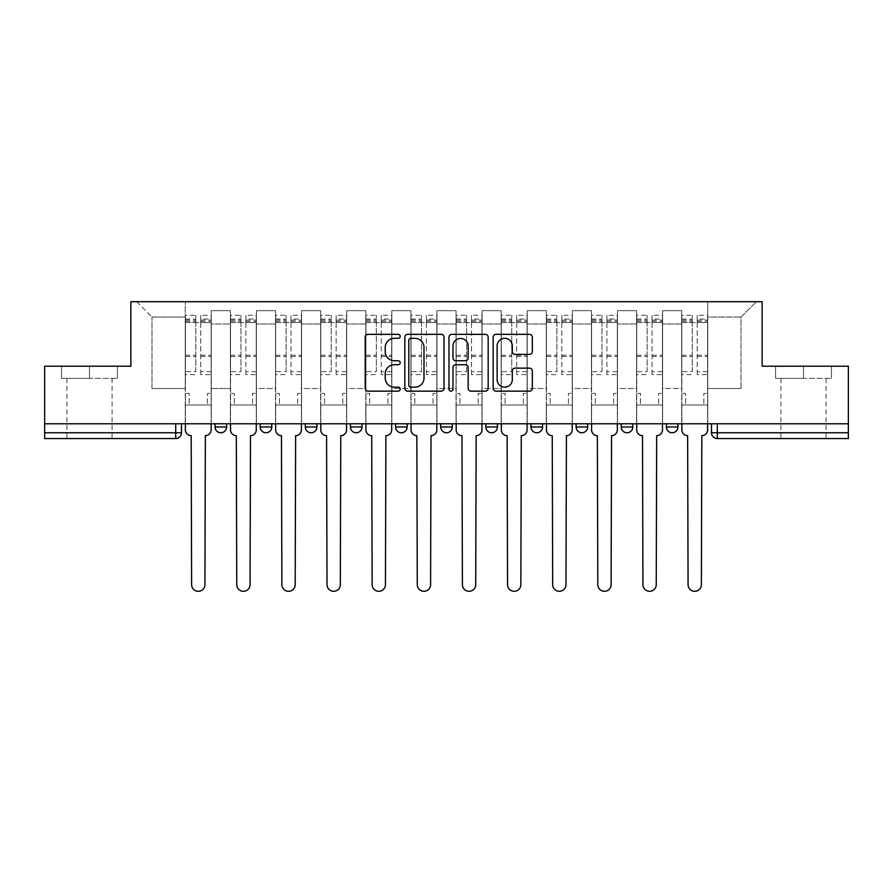 <?xml version="1.0" encoding="UTF-8"?>
<svg xmlns="http://www.w3.org/2000/svg" width="893" height="893" viewBox="0 0 893 893"><rect width="100%" height="100%" fill="white"/><g stroke="black" fill="none" stroke-linecap="round" stroke-linejoin="round"><path stroke-width="0.67" stroke-dasharray="4.46 3.35" d="M400.209 336.337A1.987 1.987 0 0 0 398.222 334.35L368.05 334.35A2.835 2.835 0 0 0 365.215 337.186L365.215 388.299A2.835 2.835 0 0 0 368.05 391.145L398.222 391.145A1.987 1.987 0 0 0 400.209 389.158A1.987 1.987 0 0 0 398.222 387.171L394.315 387.171A9.086 9.086 0 0 1 385.229 378.085L385.229 373.821A9.086 9.086 0 0 1 394.315 364.735L398.222 364.735A1.987 1.987 0 0 0 400.209 362.748A1.987 1.987 0 0 0 398.222 360.761L394.315 360.761A9.086 9.086 0 0 1 385.229 351.675L385.229 347.41A9.086 9.086 0 0 1 394.315 338.324L398.222 338.324A1.987 1.987 0 0 0 400.209 336.337M666.379 423.784L677.943 423.784L677.943 426.977A5.782 5.782 0 0 1 672.161 432.759A5.782 5.782 0 0 1 666.379 426.977L666.379 423.784L677.943 423.784M621.238 423.784L632.813 423.784L621.238 423.784L621.238 426.977A5.782 5.782 0 0 0 627.031 432.759A5.782 5.782 0 0 0 632.813 426.977L621.238 426.977M587.683 423.784L576.108 423.784L587.683 423.784L587.683 426.977A5.782 5.782 0 0 1 581.901 432.759A5.782 5.782 0 0 1 576.108 426.977L587.683 426.977M530.978 423.784L542.553 423.784L530.978 423.784L530.978 426.977A5.782 5.782 0 0 0 536.76 432.759A5.782 5.782 0 0 0 542.553 426.977L530.978 426.977M485.848 423.784L497.423 423.784L485.848 423.784M440.718 423.784L452.282 423.784L440.718 423.784M395.577 423.784L407.152 423.784L395.577 423.784L395.577 426.977L407.152 426.977M362.022 423.784L350.447 423.784L362.022 423.784L362.022 426.977A5.782 5.782 0 0 1 356.24 432.759A5.782 5.782 0 0 1 350.447 426.977L362.022 426.977M305.317 423.784L316.892 423.784L316.892 426.977L305.317 426.977L305.317 423.784L316.892 423.784M260.187 423.784L271.762 423.784L260.187 423.784L260.187 426.977L271.762 426.977A5.782 5.782 0 0 1 265.969 432.759M215.057 423.784L226.621 423.784L215.057 423.784L215.057 426.977L226.621 426.977A5.782 5.782 0 0 1 220.839 432.759M89.49 438.541L112.06 438.541L89.49 438.541M89.49 378.364L61.572 378.364L117.407 378.364L89.49 378.364L89.49 366.219L117.407 366.219L61.572 366.219L89.49 366.219L89.49 378.364M803.51 438.541L780.94 438.541L803.51 438.541M803.51 378.364L775.593 378.364L831.428 378.364L803.51 378.364L803.51 366.219L831.428 366.219L775.593 366.219L803.51 366.219L803.51 378.364M848.35 423.784L44.65 423.784L44.65 366.219L130.869 366.219L130.869 301.7L762.131 301.7L762.131 366.219L848.35 366.219L848.35 432.759L711.509 432.759A5.782 5.782 0 0 0 717.291 438.541L848.35 438.541L848.35 432.759M44.65 423.784L175.709 423.784L44.65 423.784L44.65 438.541L175.709 438.541L175.709 432.759L44.65 432.759M211.295 323.98L211.295 388.488L211.295 323.98L230.383 323.98L230.383 310.675L230.383 388.488L230.383 323.98L211.295 323.98M211.295 423.784L211.295 310.675L230.383 310.675L211.295 310.675L211.295 423.784L211.295 404.987L185.253 404.987L211.295 404.987L211.295 423.784L185.253 423.784L185.253 301.7L707.747 301.7L136.651 301.7L185.253 301.7L185.253 388.488L185.253 317.037L151.989 317.037L185.253 317.037L185.253 301.7L185.253 423.784L185.253 404.987L185.253 423.784L211.295 423.784M230.383 423.784L230.383 310.675L211.295 310.675L230.383 310.675L230.383 423.784L230.383 404.987L256.425 404.987L230.383 404.987L230.383 423.784L256.425 423.784L256.425 310.675L256.425 323.98L256.425 310.675L275.524 310.675L275.524 323.98L275.524 310.675L256.425 310.675L256.425 423.784L256.425 404.987L256.425 423.784L230.383 423.784M256.425 388.488L256.425 323.98L256.425 388.488L275.524 388.488L275.524 323.98L275.524 388.488L256.425 388.488M275.524 423.784L275.524 310.675L256.425 310.675L275.524 310.675L275.524 423.784L275.524 404.987L301.555 404.987L275.524 404.987L275.524 423.784L301.555 423.784L301.555 310.675L301.555 323.98L301.555 310.675L320.654 310.675L320.654 323.98L320.654 310.675L301.555 310.675L301.555 423.784L301.555 404.987L301.555 423.784L275.524 423.784M301.555 388.488L301.555 323.98L301.555 388.488L320.654 388.488L320.654 323.98L320.654 388.488L301.555 388.488M320.654 423.784L320.654 310.675L301.555 310.675L320.654 310.675L320.654 423.784L320.654 404.987L346.685 404.987L320.654 404.987L320.654 423.784L346.685 423.784L346.685 310.675L346.685 323.98L346.685 310.675L365.784 310.675L365.784 323.98L365.784 310.675L346.685 310.675L346.685 423.784L346.685 404.987L346.685 423.784L320.654 423.784M346.685 388.488L346.685 323.98L346.685 388.488L365.784 388.488L365.784 323.98L365.784 388.488L346.685 388.488M365.784 423.784L365.784 310.675L346.685 310.675L365.784 310.675L365.784 423.784L365.784 404.987L391.826 404.987L365.784 404.987L365.784 423.784L391.826 423.784L391.826 310.675L391.826 323.98L391.826 310.675L410.914 310.675L410.914 323.98L410.914 310.675L391.826 310.675L391.826 423.784L391.826 404.987L391.826 423.784L365.784 423.784M391.826 388.488L391.826 323.98L391.826 388.488L410.914 388.488L410.914 323.98L410.914 388.488L391.826 388.488M410.914 423.784L410.914 310.675L391.826 310.675L410.914 310.675L410.914 423.784L410.914 404.987L436.956 404.987L410.914 404.987L410.914 423.784L436.956 423.784L436.956 310.675L436.956 323.98L436.956 310.675L456.044 310.675L456.044 323.98L456.044 310.675L436.956 310.675L436.956 423.784L436.956 404.987L436.956 423.784L410.914 423.784M436.956 388.488L436.956 323.98L436.956 388.488L456.044 388.488L456.044 323.98L456.044 388.488L436.956 388.488M456.044 423.784L456.044 310.675L436.956 310.675L456.044 310.675L456.044 423.784L456.044 404.987L482.086 404.987L456.044 404.987L456.044 423.784L482.086 423.784L482.086 310.675L482.086 323.98L482.086 310.675L501.174 310.675L501.174 323.98L501.174 310.675L482.086 310.675L482.086 423.784L482.086 404.987L482.086 423.784L456.044 423.784M482.086 388.488L482.086 323.98L482.086 388.488L501.174 388.488L501.174 323.98L501.174 388.488L482.086 388.488M501.174 423.784L501.174 310.675L482.086 310.675L501.174 310.675L501.174 423.784L501.174 404.987L527.216 404.987L501.174 404.987L501.174 423.784L527.216 423.784L527.216 310.675L527.216 323.98L527.216 310.675L546.315 310.675L546.315 323.98L546.315 310.675L527.216 310.675L527.216 423.784L527.216 404.987L527.216 423.784L501.174 423.784M527.216 388.488L527.216 323.98L527.216 388.488L546.315 388.488L546.315 323.98L546.315 388.488L527.216 388.488M546.315 423.784L546.315 310.675L527.216 310.675L546.315 310.675L546.315 423.784L546.315 404.987L572.346 404.987L546.315 404.987L546.315 423.784L572.346 423.784L572.346 310.675L572.346 323.98L572.346 310.675L591.445 310.675L591.445 323.98L591.445 310.675L572.346 310.675L572.346 423.784L572.346 404.987L572.346 423.784L546.315 423.784M572.346 388.488L572.346 323.98L572.346 388.488L591.445 388.488L591.445 323.98L591.445 388.488L572.346 388.488M591.445 423.784L591.445 310.675L572.346 310.675L591.445 310.675L591.445 423.784L591.445 404.987L617.476 404.987L591.445 404.987L591.445 423.784L617.476 423.784L617.476 310.675L617.476 323.98L617.476 310.675L636.575 310.675L636.575 323.98L636.575 310.675L617.476 310.675L617.476 423.784L617.476 404.987L617.476 423.784L591.445 423.784M617.476 388.488L617.476 323.98L617.476 388.488L636.575 388.488L636.575 323.98L636.575 388.488L617.476 388.488M636.575 423.784L636.575 310.675L617.476 310.675L636.575 310.675L636.575 423.784L636.575 404.987L662.617 404.987L636.575 404.987L636.575 423.784L662.617 423.784L662.617 310.675L662.617 323.98L662.617 310.675L681.705 310.675L681.705 323.98L681.705 310.675L662.617 310.675L662.617 423.784L662.617 404.987L662.617 423.784L636.575 423.784M662.617 388.488L662.617 323.98L662.617 388.488L681.705 388.488L681.705 323.98L681.705 388.488L662.617 388.488M681.705 423.784L681.705 310.675L662.617 310.675L681.705 310.675L681.705 423.784L681.705 404.987L707.747 404.987L681.705 404.987L681.705 423.784L707.747 423.784L707.747 301.7L756.349 301.7L707.747 301.7L707.747 317.037L741.011 317.037L707.747 317.037L707.747 388.488L707.747 301.7L707.747 423.784L681.705 423.784L707.747 423.784L707.747 404.987L707.747 423.784L681.705 423.784M211.295 388.488L230.383 388.488L211.295 388.488M151.989 388.488L151.989 317.037L151.989 388.488L185.253 388.488L151.989 388.488M741.011 388.488L741.011 317.037L756.349 301.7L741.011 317.037L741.011 388.488L707.747 388.488L741.011 388.488M717.291 423.784L711.509 423.784L717.291 423.784L717.291 438.541M175.709 423.784L181.491 423.784L175.709 423.784L175.709 432.759L181.491 432.759M452.282 426.977L440.718 426.977A5.782 5.782 0 0 0 446.5 432.759M497.423 426.977A5.782 5.782 0 0 1 491.63 432.759A5.782 5.782 0 0 1 485.848 426.977L497.423 426.977M136.651 301.7L151.989 317.037L136.651 301.7M117.407 378.364L117.407 366.219L117.407 378.364M61.572 378.364L61.572 366.219L61.572 378.364M831.428 378.364L831.428 366.219L831.428 378.364M775.593 378.364L775.593 366.219L775.593 378.364M444.011 388.299L444.011 337.186A2.835 2.835 0 0 0 441.175 334.35L407.666 334.35A2.835 2.835 0 0 0 404.83 337.186L404.83 388.299A2.835 2.835 0 0 0 407.666 391.145L441.175 391.145A2.835 2.835 0 0 0 444.011 388.299M410.791 338.324A1.987 1.987 0 0 0 408.804 340.311L408.804 385.184A1.987 1.987 0 0 0 410.791 387.171L414.91 387.171A9.086 9.086 0 0 0 423.996 378.085L423.996 347.41A9.086 9.086 0 0 0 414.91 338.324L410.791 338.324M451.825 334.35L485.334 334.35A2.835 2.835 0 0 1 488.17 337.186L488.17 388.299A2.835 2.835 0 0 1 485.334 391.145L470.991 391.145A2.835 2.835 0 0 1 468.155 388.299L468.155 367.57A2.835 2.835 0 0 0 465.309 364.735L455.798 364.735A2.835 2.835 0 0 0 452.963 367.57L452.963 389.158A1.987 1.987 0 0 1 450.976 391.145A1.987 1.987 0 0 1 448.989 389.158L448.989 337.186A2.835 2.835 0 0 1 451.825 334.35M468.155 346.06A7.602 7.602 0 0 0 460.554 338.469A7.602 7.602 0 0 0 452.963 346.06L452.963 357.914A2.835 2.835 0 0 0 455.798 360.761L465.309 360.761A2.835 2.835 0 0 0 468.155 357.914L468.155 346.06M515.149 354.365L529.493 354.365A2.835 2.835 0 0 0 532.328 351.529L532.328 337.186A2.835 2.835 0 0 0 529.493 334.35L495.983 334.35A2.835 2.835 0 0 0 493.148 337.186L493.148 388.299A2.835 2.835 0 0 0 495.983 391.145L529.493 391.145A2.835 2.835 0 0 0 532.328 388.299L532.328 370.986A2.835 2.835 0 0 0 529.493 368.139L515.149 368.139A2.835 2.835 0 0 0 512.314 370.986L512.314 379.57A7.602 7.602 0 0 1 504.712 387.171A7.602 7.602 0 0 1 497.122 379.57L497.122 345.915A7.602 7.602 0 0 1 504.712 338.324A7.602 7.602 0 0 1 512.314 345.915L512.314 351.529A2.835 2.835 0 0 0 515.149 354.365M205.357 435.65L204.932 584.647A6.653 6.653 0 0 1 198.268 591.3A6.653 6.653 0 0 1 191.615 584.647L191.18 435.65A5.782 5.782 0 0 1 185.398 429.868L185.398 319.058L185.398 371.655L195.813 371.655L195.813 319.058L195.813 322.529L211.15 322.529L211.15 319.058L211.15 374.602L211.15 315.296L211.15 429.868A5.782 5.782 0 0 1 205.357 435.65M211.15 423.784L211.15 404.987L207.388 404.987L211.15 404.987L211.15 393.411L207.388 393.411L207.388 404.987L207.388 393.411L211.15 393.411L211.15 322.529L200.735 322.529L200.735 319.058L211.15 319.058M185.398 423.784L185.398 393.411L189.16 393.411L189.16 404.987L185.398 404.987L189.16 404.987L189.16 393.411L185.398 393.411L185.398 322.529L200.735 322.529L200.735 315.296L211.15 315.296M211.15 371.655L200.735 371.655L200.735 319.058M200.735 371.655L200.735 374.602L211.15 374.602M200.735 374.602L200.735 315.296M195.813 371.655L195.813 315.296L195.813 322.529L185.398 322.529L185.398 315.296L195.813 315.296M185.398 371.655L185.398 374.602L195.813 374.602M185.398 374.602L185.398 315.296M250.498 435.65L250.062 584.647A6.653 6.653 0 0 1 243.409 591.3A6.653 6.653 0 0 1 236.757 584.647L236.321 435.65A5.782 5.782 0 0 1 230.528 429.868L230.528 319.058L230.528 371.655L240.943 371.655L240.943 319.058L240.943 322.529L256.28 322.529L256.28 319.058L256.28 374.602L256.28 315.296L256.28 429.868A5.782 5.782 0 0 1 250.498 435.65M256.28 423.784L256.28 404.987L252.518 404.987L256.28 404.987L256.28 393.411L252.518 393.411L252.518 404.987L252.518 393.411L256.28 393.411L256.28 322.529L245.865 322.529L245.865 319.058L256.28 319.058M230.528 423.784L230.528 393.411L234.29 393.411L234.29 404.987L230.528 404.987L234.29 404.987L234.29 393.411L230.528 393.411L230.528 322.529L245.865 322.529L245.865 315.296L256.28 315.296M256.28 371.655L245.865 371.655L245.865 319.058M245.865 371.655L245.865 374.602L256.28 374.602M245.865 374.602L245.865 315.296M240.943 371.655L240.943 315.296L240.943 322.529L230.528 322.529L230.528 315.296L240.943 315.296M230.528 371.655L230.528 374.602L240.943 374.602M230.528 374.602L230.528 315.296M295.628 435.65L295.192 584.647A6.653 6.653 0 0 1 288.539 591.3A6.653 6.653 0 0 1 281.887 584.647L281.451 435.65A5.782 5.782 0 0 1 275.658 429.868L275.658 319.058L275.658 371.655L286.084 371.655L286.084 319.058L286.084 322.529L301.41 322.529L301.41 319.058L301.41 374.602L301.41 315.296L301.41 429.868A5.782 5.782 0 0 1 295.628 435.65M301.41 423.784L301.41 404.987L297.648 404.987L301.41 404.987L301.41 393.411L297.648 393.411L297.648 404.987L297.648 393.411L301.41 393.411L301.41 322.529L290.995 322.529L290.995 319.058L301.41 319.058M275.658 423.784L275.658 393.411L279.42 393.411L279.42 404.987L275.658 404.987L279.42 404.987L279.42 393.411L275.658 393.411L275.658 322.529L290.995 322.529L290.995 315.296L301.41 315.296M301.41 371.655L290.995 371.655L290.995 319.058M290.995 371.655L290.995 374.602L301.41 374.602M290.995 374.602L290.995 315.296M286.084 371.655L286.084 315.296L286.084 322.529L275.658 322.529L275.658 315.296L286.084 315.296M275.658 371.655L275.658 374.602L286.084 374.602M275.658 374.602L275.658 315.296M340.758 435.65L340.322 584.647A6.653 6.653 0 0 1 333.669 591.3A6.653 6.653 0 0 1 327.017 584.647L326.581 435.65A5.782 5.782 0 0 1 320.799 429.868L320.799 319.058L320.799 371.655L331.214 371.655L331.214 319.058L331.214 322.529L346.54 322.529L346.54 319.058L346.54 374.602L346.54 315.296L346.54 429.868A5.782 5.782 0 0 1 340.758 435.65M346.54 423.784L346.54 404.987L342.778 404.987L346.54 404.987L346.54 393.411L342.778 393.411L342.778 404.987L342.778 393.411L346.54 393.411L346.54 322.529L336.125 322.529L336.125 319.058L346.54 319.058M320.799 423.784L320.799 393.411L324.561 393.411L324.561 404.987L320.799 404.987L324.561 404.987L324.561 393.411L320.799 393.411L320.799 322.529L336.125 322.529L336.125 315.296L346.54 315.296M346.54 371.655L336.125 371.655L336.125 319.058M336.125 371.655L336.125 374.602L346.54 374.602M336.125 374.602L336.125 315.296M331.214 371.655L331.214 315.296L331.214 322.529L320.799 322.529L320.799 315.296L331.214 315.296M320.799 371.655L320.799 374.602L331.214 374.602M320.799 374.602L320.799 315.296M385.888 435.65L385.452 584.647A6.653 6.653 0 0 1 378.799 591.3A6.653 6.653 0 0 1 372.147 584.647L371.711 435.65A5.782 5.782 0 0 1 365.929 429.868L365.929 319.058L365.929 371.655L376.344 371.655L376.344 319.058L376.344 322.529L391.681 322.529L391.681 319.058L391.681 374.602L391.681 315.296L391.681 429.868A5.782 5.782 0 0 1 385.888 435.65M391.681 423.784L391.681 404.987L387.919 404.987L391.681 404.987L391.681 393.411L387.919 393.411L387.919 404.987L387.919 393.411L391.681 393.411L391.681 322.529L381.266 322.529L381.266 319.058L391.681 319.058M365.929 423.784L365.929 393.411L369.691 393.411L369.691 404.987L365.929 404.987L369.691 404.987L369.691 393.411L365.929 393.411L365.929 322.529L381.266 322.529L381.266 315.296L391.681 315.296M391.681 371.655L381.266 371.655L381.266 319.058M381.266 371.655L381.266 374.602L391.681 374.602M381.266 374.602L381.266 315.296M376.344 371.655L376.344 315.296L376.344 322.529L365.929 322.529L365.929 315.296L376.344 315.296M365.929 371.655L365.929 374.602L376.344 374.602M365.929 374.602L365.929 315.296M431.018 435.65L430.593 584.647A6.653 6.653 0 0 1 423.929 591.3A6.653 6.653 0 0 1 417.277 584.647L416.841 435.65A5.782 5.782 0 0 1 411.059 429.868L411.059 319.058L411.059 371.655L421.474 371.655L421.474 319.058L421.474 322.529L436.811 322.529L436.811 319.058L436.811 374.602L436.811 315.296L436.811 429.868A5.782 5.782 0 0 1 431.018 435.65M436.811 423.784L436.811 404.987L433.049 404.987L436.811 404.987L436.811 393.411L433.049 393.411L433.049 404.987L433.049 393.411L436.811 393.411L436.811 322.529L426.396 322.529L426.396 319.058L436.811 319.058M411.059 423.784L411.059 393.411L414.821 393.411L414.821 404.987L411.059 404.987L414.821 404.987L414.821 393.411L411.059 393.411L411.059 322.529L426.396 322.529L426.396 315.296L436.811 315.296M436.811 371.655L426.396 371.655L426.396 319.058M426.396 371.655L426.396 374.602L436.811 374.602M426.396 374.602L426.396 315.296M421.474 371.655L421.474 315.296L421.474 322.529L411.059 322.529L411.059 315.296L421.474 315.296M411.059 371.655L411.059 374.602L421.474 374.602M411.059 374.602L411.059 315.296M476.159 435.65L475.723 584.647A6.653 6.653 0 0 1 469.071 591.3A6.653 6.653 0 0 1 462.407 584.647L461.982 435.65A5.782 5.782 0 0 1 456.189 429.868L456.189 319.058L456.189 371.655L466.604 371.655L466.604 319.058L466.604 322.529L481.941 322.529L481.941 319.058L481.941 374.602L481.941 315.296L481.941 429.868A5.782 5.782 0 0 1 476.159 435.65M481.941 423.784L481.941 404.987L478.179 404.987L481.941 404.987L481.941 393.411L478.179 393.411L478.179 404.987L478.179 393.411L481.941 393.411L481.941 322.529L471.526 322.529L471.526 319.058L481.941 319.058M456.189 423.784L456.189 393.411L459.951 393.411L459.951 404.987L456.189 404.987L459.951 404.987L459.951 393.411L456.189 393.411L456.189 322.529L471.526 322.529L471.526 315.296L481.941 315.296M481.941 371.655L471.526 371.655L471.526 319.058M471.526 371.655L471.526 374.602L481.941 374.602M471.526 374.602L471.526 315.296M466.604 371.655L466.604 315.296L466.604 322.529L456.189 322.529L456.189 315.296L466.604 315.296M456.189 371.655L456.189 374.602L466.604 374.602M456.189 374.602L456.189 315.296M521.289 435.65L520.853 584.647A6.653 6.653 0 0 1 514.201 591.3A6.653 6.653 0 0 1 507.548 584.647L507.112 435.65A5.782 5.782 0 0 1 501.319 429.868L501.319 319.058L501.319 371.655L511.734 371.655L511.734 319.058L511.734 322.529L527.071 322.529L527.071 319.058L527.071 374.602L527.071 315.296L527.071 429.868A5.782 5.782 0 0 1 521.289 435.65M527.071 423.784L527.071 404.987L523.309 404.987L527.071 404.987L527.071 393.411L523.309 393.411L523.309 404.987L523.309 393.411L527.071 393.411L527.071 322.529L516.656 322.529L516.656 319.058L527.071 319.058M501.319 423.784L501.319 393.411L505.081 393.411L505.081 404.987L501.319 404.987L505.081 404.987L505.081 393.411L501.319 393.411L501.319 322.529L516.656 322.529L516.656 315.296L527.071 315.296M527.071 371.655L516.656 371.655L516.656 319.058M516.656 371.655L516.656 374.602L527.071 374.602M516.656 374.602L516.656 315.296M511.734 371.655L511.734 315.296L511.734 322.529L501.319 322.529L501.319 315.296L511.734 315.296M501.319 371.655L501.319 374.602L511.734 374.602M501.319 374.602L501.319 315.296M566.419 435.65L565.983 584.647A6.653 6.653 0 0 1 559.331 591.3A6.653 6.653 0 0 1 552.678 584.647L552.242 435.65A5.782 5.782 0 0 1 546.46 429.868L546.46 319.058L546.46 371.655L556.875 371.655L556.875 319.058L556.875 322.529L572.201 322.529L572.201 319.058L572.201 374.602L572.201 315.296L572.201 429.868A5.782 5.782 0 0 1 566.419 435.65M572.201 423.784L572.201 404.987L568.439 404.987L572.201 404.987L572.201 393.411L568.439 393.411L568.439 404.987L568.439 393.411L572.201 393.411L572.201 322.529L561.786 322.529L561.786 319.058L572.201 319.058M546.46 423.784L546.46 393.411L550.222 393.411L550.222 404.987L546.46 404.987L550.222 404.987L550.222 393.411L546.46 393.411L546.46 322.529L561.786 322.529L561.786 315.296L572.201 315.296M572.201 371.655L561.786 371.655L561.786 319.058M561.786 371.655L561.786 374.602L572.201 374.602M561.786 374.602L561.786 315.296M556.875 371.655L556.875 315.296L556.875 322.529L546.46 322.529L546.46 315.296L556.875 315.296M546.46 371.655L546.46 374.602L556.875 374.602M546.46 374.602L546.46 315.296M611.549 435.65L611.113 584.647A6.653 6.653 0 0 1 604.461 591.3A6.653 6.653 0 0 1 597.808 584.647L597.372 435.65A5.782 5.782 0 0 1 591.59 429.868L591.59 319.058L591.59 371.655L602.005 371.655L602.005 319.058L602.005 322.529L617.342 322.529L617.342 319.058L617.342 374.602L617.342 315.296L617.342 429.868A5.782 5.782 0 0 1 611.549 435.65M617.342 423.784L617.342 404.987L613.58 404.987L617.342 404.987L617.342 393.411L613.58 393.411L613.58 404.987L613.58 393.411L617.342 393.411L617.342 322.529L606.916 322.529L606.916 319.058L617.342 319.058M591.59 423.784L591.59 393.411L595.352 393.411L595.352 404.987L591.59 404.987L595.352 404.987L595.352 393.411L591.59 393.411L591.59 322.529L606.916 322.529L606.916 315.296L617.342 315.296M617.342 371.655L606.916 371.655L606.916 319.058M606.916 371.655L606.916 374.602L617.342 374.602M606.916 374.602L606.916 315.296M602.005 371.655L602.005 315.296L602.005 322.529L591.59 322.529L591.59 315.296L602.005 315.296M591.59 371.655L591.59 374.602L602.005 374.602M591.59 374.602L591.59 315.296M656.679 435.65L656.243 584.647A6.653 6.653 0 0 1 649.591 591.3A6.653 6.653 0 0 1 642.938 584.647L642.502 435.65A5.782 5.782 0 0 1 636.72 429.868L636.72 319.058L636.72 371.655L647.135 371.655L647.135 319.058L647.135 322.529L662.472 322.529L662.472 319.058L662.472 374.602L662.472 315.296L662.472 429.868A5.782 5.782 0 0 1 656.679 435.65M662.472 423.784L662.472 404.987L658.71 404.987L662.472 404.987L662.472 393.411L658.71 393.411L658.71 404.987L658.71 393.411L662.472 393.411L662.472 322.529L652.057 322.529L652.057 319.058L662.472 319.058M636.72 423.784L636.72 393.411L640.482 393.411L640.482 404.987L636.72 404.987L640.482 404.987L640.482 393.411L636.72 393.411L636.72 322.529L652.057 322.529L652.057 315.296L662.472 315.296M662.472 371.655L652.057 371.655L652.057 319.058M652.057 371.655L652.057 374.602L662.472 374.602M652.057 374.602L652.057 315.296M647.135 371.655L647.135 315.296L647.135 322.529L636.72 322.529L636.72 315.296L647.135 315.296M636.72 371.655L636.72 374.602L647.135 374.602M636.72 374.602L636.72 315.296M701.82 435.65L701.385 584.647A6.653 6.653 0 0 1 694.732 591.3A6.653 6.653 0 0 1 688.068 584.647L687.643 435.65A5.782 5.782 0 0 1 681.85 429.868L681.85 319.058L681.85 371.655L692.265 371.655L692.265 319.058L692.265 322.529L707.602 322.529L707.602 319.058L707.602 374.602L707.602 315.296L707.602 429.868A5.782 5.782 0 0 1 701.82 435.65M707.602 423.784L707.602 404.987L703.84 404.987L707.602 404.987L707.602 393.411L703.84 393.411L703.84 404.987L703.84 393.411L707.602 393.411L707.602 322.529L697.187 322.529L697.187 319.058L707.602 319.058M681.85 423.784L681.85 393.411L685.612 393.411L685.612 404.987L681.85 404.987L685.612 404.987L685.612 393.411L681.85 393.411L681.85 322.529L697.187 322.529L697.187 315.296L707.602 315.296M707.602 371.655L697.187 371.655L697.187 319.058M697.187 371.655L697.187 374.602L707.602 374.602M697.187 374.602L697.187 315.296M692.265 371.655L692.265 315.296L692.265 322.529L681.85 322.529L681.85 315.296L692.265 315.296M681.85 371.655L681.85 374.602L692.265 374.602M681.85 374.602L681.85 315.296M677.943 426.977L666.379 426.977M681.705 323.98L662.617 323.98L681.705 323.98M636.575 323.98L617.476 323.98L636.575 323.98M591.445 323.98L572.346 323.98L591.445 323.98M546.315 323.98L527.216 323.98L546.315 323.98M501.174 323.98L482.086 323.98L501.174 323.98M456.044 323.98L436.956 323.98L456.044 323.98M410.914 323.98L391.826 323.98L410.914 323.98M365.784 323.98L346.685 323.98L365.784 323.98M320.654 323.98L301.555 323.98L320.654 323.98M275.524 323.98L256.425 323.98L275.524 323.98M200.735 321.368L211.15 321.368M200.735 356.463L211.15 356.463M200.735 355.213L211.15 355.213M200.735 320.118L211.15 320.118M185.398 321.368L195.813 321.368M185.398 356.463L195.813 356.463M185.398 355.213L195.813 355.213M185.398 320.118L195.813 320.118M245.865 321.368L256.28 321.368M245.865 356.463L256.28 356.463M245.865 355.213L256.28 355.213M245.865 320.118L256.28 320.118M230.528 321.368L240.943 321.368M230.528 356.463L240.943 356.463M230.528 355.213L240.943 355.213M230.528 320.118L240.943 320.118M290.995 321.368L301.41 321.368M290.995 356.463L301.41 356.463M290.995 355.213L301.41 355.213M290.995 320.118L301.41 320.118M275.658 321.368L286.084 321.368M275.658 356.463L286.084 356.463M275.658 355.213L286.084 355.213M275.658 320.118L286.084 320.118M336.125 321.368L346.54 321.368M336.125 356.463L346.54 356.463M336.125 355.213L346.54 355.213M336.125 320.118L346.54 320.118M320.799 321.368L331.214 321.368M320.799 356.463L331.214 356.463M320.799 355.213L331.214 355.213M320.799 320.118L331.214 320.118M381.266 321.368L391.681 321.368M381.266 356.463L391.681 356.463M381.266 355.213L391.681 355.213M381.266 320.118L391.681 320.118M365.929 321.368L376.344 321.368M365.929 356.463L376.344 356.463M365.929 355.213L376.344 355.213M365.929 320.118L376.344 320.118M426.396 321.368L436.811 321.368M426.396 356.463L436.811 356.463M426.396 355.213L436.811 355.213M426.396 320.118L436.811 320.118M411.059 321.368L421.474 321.368M411.059 356.463L421.474 356.463M411.059 355.213L421.474 355.213M411.059 320.118L421.474 320.118M471.526 321.368L481.941 321.368M471.526 356.463L481.941 356.463M471.526 355.213L481.941 355.213M471.526 320.118L481.941 320.118M456.189 321.368L466.604 321.368M456.189 356.463L466.604 356.463M456.189 355.213L466.604 355.213M456.189 320.118L466.604 320.118M516.656 321.368L527.071 321.368M516.656 356.463L527.071 356.463M516.656 355.213L527.071 355.213M516.656 320.118L527.071 320.118M501.319 321.368L511.734 321.368M501.319 356.463L511.734 356.463M501.319 355.213L511.734 355.213M501.319 320.118L511.734 320.118M561.786 321.368L572.201 321.368M561.786 356.463L572.201 356.463M561.786 355.213L572.201 355.213M561.786 320.118L572.201 320.118M546.46 321.368L556.875 321.368M546.46 356.463L556.875 356.463M546.46 355.213L556.875 355.213M546.46 320.118L556.875 320.118M606.916 321.368L617.342 321.368M606.916 356.463L617.342 356.463M606.916 355.213L617.342 355.213M606.916 320.118L617.342 320.118M591.59 321.368L602.005 321.368M591.59 356.463L602.005 356.463M591.59 355.213L602.005 355.213M591.59 320.118L602.005 320.118M652.057 321.368L662.472 321.368M652.057 356.463L662.472 356.463M652.057 355.213L662.472 355.213M652.057 320.118L662.472 320.118M636.72 321.368L647.135 321.368M636.72 356.463L647.135 356.463M636.72 355.213L647.135 355.213M636.72 320.118L647.135 320.118M697.187 321.368L707.602 321.368M697.187 356.463L707.602 356.463M697.187 355.213L707.602 355.213M697.187 320.118L707.602 320.118M681.85 321.368L692.265 321.368M681.85 356.463L692.265 356.463M681.85 355.213L692.265 355.213M681.85 320.118L692.265 320.118M66.93 378.364L66.93 438.541M780.94 378.364L780.94 438.541M826.07 378.364L826.07 438.541M112.06 378.364L112.06 438.541M185.398 319.058L195.813 319.058M230.528 319.058L240.943 319.058M275.658 319.058L286.084 319.058M320.799 319.058L331.214 319.058M365.929 319.058L376.344 319.058M411.059 319.058L421.474 319.058M456.189 319.058L466.604 319.058M501.319 319.058L511.734 319.058M546.46 319.058L556.875 319.058M591.59 319.058L602.005 319.058M636.72 319.058L647.135 319.058M681.85 319.058L692.265 319.058"/><path stroke-width="1.34" d="M400.209 336.337A1.987 1.987 0 0 0 398.222 334.35L368.05 334.35A2.835 2.835 0 0 0 365.215 337.186L365.215 388.299A2.835 2.835 0 0 0 368.05 391.145L398.222 391.145A1.987 1.987 0 0 0 400.209 389.158A1.987 1.987 0 0 0 398.222 387.171L394.315 387.171A9.086 9.086 0 0 1 385.229 378.085L385.229 373.821A9.086 9.086 0 0 1 394.315 364.735L398.222 364.735A1.987 1.987 0 0 0 400.209 362.748A1.987 1.987 0 0 0 398.222 360.761L394.315 360.761A9.086 9.086 0 0 1 385.229 351.675L385.229 347.41A9.086 9.086 0 0 1 394.315 338.324L398.222 338.324A1.987 1.987 0 0 0 400.209 336.337M576.108 423.784L576.108 426.977L587.683 426.977A5.782 5.782 0 0 1 581.901 432.759A5.782 5.782 0 0 1 576.108 426.977L576.108 423.784M485.848 423.784L485.848 426.977L497.423 426.977A5.782 5.782 0 0 1 491.63 432.759A5.782 5.782 0 0 1 485.848 426.977L485.848 423.784M440.718 423.784L440.718 426.977L452.282 426.977A5.782 5.782 0 0 1 446.5 432.759A5.782 5.782 0 0 1 440.718 426.977L440.718 423.784M350.447 423.784L350.447 426.977L362.022 426.977A5.782 5.782 0 0 1 356.24 432.759A5.782 5.782 0 0 1 350.447 426.977L350.447 423.784M529.493 354.365A2.835 2.835 0 0 0 532.328 351.529L532.328 337.186A2.835 2.835 0 0 0 529.493 334.35L495.983 334.35A2.835 2.835 0 0 0 493.148 337.186L493.148 388.299A2.835 2.835 0 0 0 495.983 391.145L529.493 391.145A2.835 2.835 0 0 0 532.328 388.299L532.328 370.986A2.835 2.835 0 0 0 529.493 368.139L515.149 368.139A2.835 2.835 0 0 0 512.314 370.986L512.314 379.57A7.602 7.602 0 0 1 504.712 387.171A7.602 7.602 0 0 1 497.122 379.57L497.122 345.915A7.602 7.602 0 0 1 504.712 338.324A7.602 7.602 0 0 1 512.314 345.915L512.314 351.529A2.835 2.835 0 0 0 515.149 354.365L529.493 354.365M44.65 423.784L44.65 366.219L130.869 366.219L130.869 301.7L762.131 301.7L762.131 366.219L848.35 366.219L848.35 423.784L44.65 423.784L44.65 432.759L181.491 432.759L181.491 423.784L181.491 432.759A5.782 5.782 0 0 1 175.709 438.541L44.65 438.541L44.65 432.759M444.011 337.186A2.835 2.835 0 0 0 441.175 334.35L407.666 334.35A2.835 2.835 0 0 0 404.83 337.186L404.83 388.299A2.835 2.835 0 0 0 407.666 391.145L441.175 391.145A2.835 2.835 0 0 0 444.011 388.299L444.011 337.186M451.825 334.35L485.334 334.35A2.835 2.835 0 0 1 488.17 337.186L488.17 388.299A2.835 2.835 0 0 1 485.334 391.145L470.991 391.145A2.835 2.835 0 0 1 468.155 388.299L468.155 367.57A2.835 2.835 0 0 0 465.309 364.735L455.798 364.735A2.835 2.835 0 0 0 452.963 367.57L452.963 389.158A1.987 1.987 0 0 1 450.976 391.145A1.987 1.987 0 0 1 448.989 389.158L448.989 337.186A2.835 2.835 0 0 1 451.825 334.35M711.509 423.784L711.509 432.759L848.35 432.759L848.35 438.541L717.291 438.541A5.782 5.782 0 0 1 711.509 432.759L711.509 423.784M848.35 423.784L848.35 432.759M677.943 423.784L677.943 426.977A5.782 5.782 0 0 1 672.161 432.759A5.782 5.782 0 0 1 666.379 426.977L677.943 426.977M666.379 423.784L666.379 426.977M632.813 423.784L632.813 426.977A5.782 5.782 0 0 1 627.031 432.759A5.782 5.782 0 0 1 621.238 426.977L632.813 426.977L632.813 423.784M621.238 423.784L621.238 426.977M587.683 423.784L587.683 426.977M542.553 423.784L542.553 426.977A5.782 5.782 0 0 1 536.76 432.759A5.782 5.782 0 0 1 530.978 426.977L542.553 426.977L542.553 423.784M530.978 423.784L530.978 426.977M497.423 423.784L497.423 426.977L497.423 423.784M452.282 426.977L452.282 423.784L452.282 426.977A5.782 5.782 0 0 1 446.5 432.759M407.152 423.784L407.152 426.977A5.782 5.782 0 0 1 401.37 432.759A5.782 5.782 0 0 1 395.577 426.977A5.782 5.782 0 0 0 401.37 432.759A5.782 5.782 0 0 0 407.152 426.977L407.152 423.784M395.577 423.784L395.577 426.977L407.152 426.977M362.022 423.784L362.022 426.977M316.892 423.784L316.892 426.977A5.782 5.782 0 0 1 311.099 432.759A5.782 5.782 0 0 1 305.317 426.977A5.782 5.782 0 0 0 311.099 432.759A5.782 5.782 0 0 0 316.892 426.977L305.317 426.977L305.317 423.784M260.187 423.784L260.187 426.977L271.762 426.977L271.762 423.784L271.762 426.977A5.782 5.782 0 0 1 265.969 432.759A5.782 5.782 0 0 1 260.187 426.977A5.782 5.782 0 0 0 265.969 432.759M215.057 423.784L215.057 426.977L226.621 426.977L226.621 423.784L226.621 426.977A5.782 5.782 0 0 1 220.839 432.759A5.782 5.782 0 0 1 215.057 426.977A5.782 5.782 0 0 0 220.839 432.759M175.709 423.784L175.709 438.541A5.782 5.782 0 0 0 181.491 432.759M410.791 338.324A1.987 1.987 0 0 0 408.804 340.311L408.804 385.184A1.987 1.987 0 0 0 410.791 387.171L414.91 387.171A9.086 9.086 0 0 0 423.996 378.085L423.996 347.41A9.086 9.086 0 0 0 414.91 338.324L410.791 338.324M468.155 346.06A7.602 7.602 0 0 0 460.554 338.469A7.602 7.602 0 0 0 452.963 346.06L452.963 357.914A2.835 2.835 0 0 0 455.798 360.761L465.309 360.761A2.835 2.835 0 0 0 468.155 357.914L468.155 346.06M185.398 423.784L185.398 429.868A5.782 5.782 0 0 0 191.18 435.65L191.615 584.647A6.653 6.653 0 0 0 198.268 591.3A6.653 6.653 0 0 0 204.932 584.647L205.357 435.65A5.782 5.782 0 0 0 211.15 429.868L211.15 423.784M230.528 423.784L230.528 429.868A5.782 5.782 0 0 0 236.321 435.65L236.757 584.647A6.653 6.653 0 0 0 243.409 591.3A6.653 6.653 0 0 0 250.062 584.647L250.498 435.65A5.782 5.782 0 0 0 256.28 429.868L256.28 423.784M275.658 423.784L275.658 429.868A5.782 5.782 0 0 0 281.451 435.65L281.887 584.647A6.653 6.653 0 0 0 288.539 591.3A6.653 6.653 0 0 0 295.192 584.647L295.628 435.65A5.782 5.782 0 0 0 301.41 429.868L301.41 423.784M320.799 423.784L320.799 429.868A5.782 5.782 0 0 0 326.581 435.65L327.017 584.647A6.653 6.653 0 0 0 333.669 591.3A6.653 6.653 0 0 0 340.322 584.647L340.758 435.65A5.782 5.782 0 0 0 346.54 429.868L346.54 423.784M365.929 423.784L365.929 429.868A5.782 5.782 0 0 0 371.711 435.65L372.147 584.647A6.653 6.653 0 0 0 378.799 591.3A6.653 6.653 0 0 0 385.452 584.647L385.888 435.65A5.782 5.782 0 0 0 391.681 429.868L391.681 423.784M411.059 423.784L411.059 429.868A5.782 5.782 0 0 0 416.841 435.65L417.277 584.647A6.653 6.653 0 0 0 423.929 591.3A6.653 6.653 0 0 0 430.593 584.647L431.018 435.65A5.782 5.782 0 0 0 436.811 429.868L436.811 423.784M456.189 423.784L456.189 429.868A5.782 5.782 0 0 0 461.982 435.65L462.407 584.647A6.653 6.653 0 0 0 469.071 591.3A6.653 6.653 0 0 0 475.723 584.647L476.159 435.65A5.782 5.782 0 0 0 481.941 429.868L481.941 423.784M501.319 423.784L501.319 429.868A5.782 5.782 0 0 0 507.112 435.65L507.548 584.647A6.653 6.653 0 0 0 514.201 591.3A6.653 6.653 0 0 0 520.853 584.647L521.289 435.65A5.782 5.782 0 0 0 527.071 429.868L527.071 423.784M546.46 423.784L546.46 429.868A5.782 5.782 0 0 0 552.242 435.65L552.678 584.647A6.653 6.653 0 0 0 559.331 591.3A6.653 6.653 0 0 0 565.983 584.647L566.419 435.65A5.782 5.782 0 0 0 572.201 429.868L572.201 423.784M591.59 423.784L591.59 429.868A5.782 5.782 0 0 0 597.372 435.65L597.808 584.647A6.653 6.653 0 0 0 604.461 591.3A6.653 6.653 0 0 0 611.113 584.647L611.549 435.65A5.782 5.782 0 0 0 617.342 429.868L617.342 423.784M636.72 423.784L636.72 429.868A5.782 5.782 0 0 0 642.502 435.65L642.938 584.647A6.653 6.653 0 0 0 649.591 591.3A6.653 6.653 0 0 0 656.243 584.647L656.679 435.65A5.782 5.782 0 0 0 662.472 429.868L662.472 423.784M681.85 423.784L681.85 429.868A5.782 5.782 0 0 0 687.643 435.65L688.068 584.647A6.653 6.653 0 0 0 694.732 591.3A6.653 6.653 0 0 0 701.385 584.647L701.82 435.65A5.782 5.782 0 0 0 707.602 429.868L707.602 423.784M717.291 423.784L717.291 438.541"/></g></svg>

